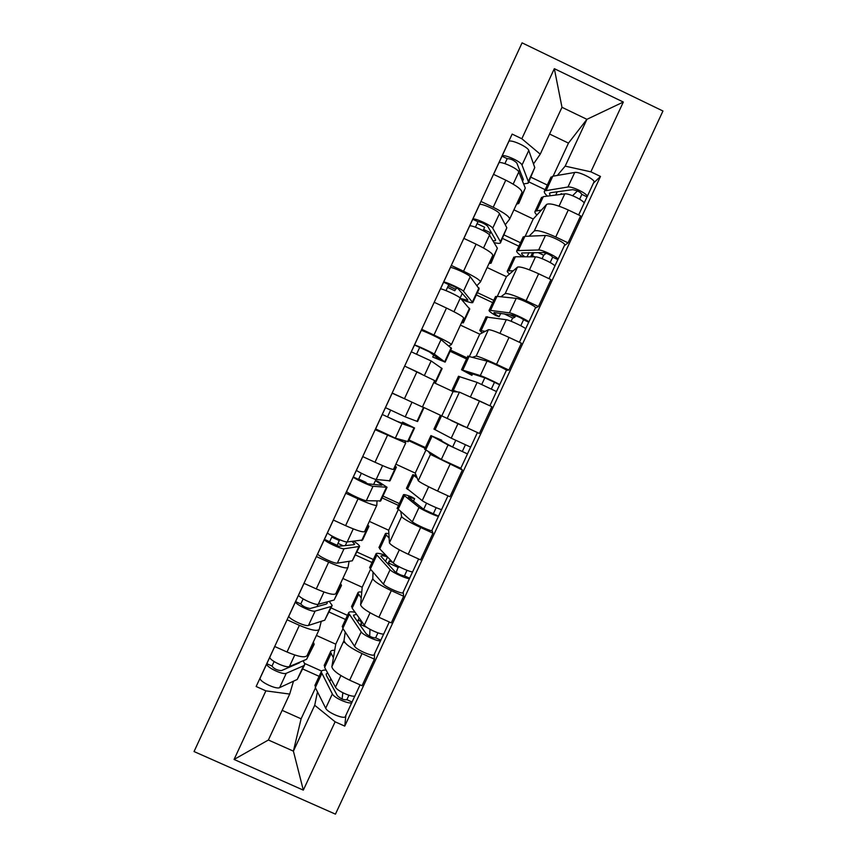 <?xml version="1.0" encoding="UTF-8"?>
<svg xmlns="http://www.w3.org/2000/svg" width="857" height="857" viewBox="0 0 857 857"><rect width="100%" height="100%" fill="white"/><g stroke="black" fill="none" stroke-linecap="round" stroke-linejoin="round"><path stroke-width="1.29" d="M335.441 814.15L662.954 111.014L522.074 42.85L194.046 751.557L335.441 814.15M316.415 635.455L335.762 644.175L331.873 666.66C332.452 670.238 338.386 674.748 349.667 680.179L362.029 685.739L374.402 659.162L362.029 653.58C350.738 648.171 344.739 643.811 344.021 640.511L345.232 632.048M321.268 621.314L319.254 629.327C317.486 631.513 310.855 630.184 299.382 625.331L287.009 652.016C298.504 656.826 305.199 657.983 307.106 655.519L319.093 629.67M287.009 652.016L274.701 646.489M345.092 642.804L343.325 642.011M374.52 653.762L374.402 659.162M331.059 607.924L347.46 615.347M358.162 620.189L361.161 621.539M299.382 625.331L287.084 619.782M345.532 619.482L329.142 612.059M342.854 578.475L362.2 587.259L360.604 604.817C361.493 607.731 367.599 611.877 378.912 617.276L391.274 622.878L403.668 596.247L391.306 590.623C379.983 585.245 373.802 581.239 372.784 578.614L373.041 572.112M303.978 583.328L316.276 588.898C327.728 593.815 334.251 595.379 335.837 593.59L347.899 567.591M403.208 592.08L403.668 596.247M338.054 543.413L343.282 545.802M356.994 552.047L373.384 559.514M349.099 561.314L348.017 567.345C346.56 568.844 340.111 567.12 328.67 562.149L316.383 556.557M371.992 562.513L355.601 555.047M369.346 521.388L388.682 530.237L389.399 542.835C390.61 545.073 396.877 548.876 408.221 554.243L420.583 559.878L432.999 533.193L420.648 527.526C409.292 522.181 402.94 518.528 401.601 516.578L400.862 512.047M333.309 520.028L345.607 525.641C357.026 530.665 363.368 532.636 364.643 531.522L376.769 505.384M431.96 530.269L432.999 533.193M382.972 496.064L399.362 503.584M376.962 501.174L376.844 505.234C375.709 506.048 369.431 503.916 358.033 498.828L345.735 493.204M398.505 505.426L382.115 497.917M395.88 464.183L415.227 473.096L418.248 480.734C419.78 482.287 426.229 485.737 437.606 491.061L449.957 496.749L462.394 470L430.471 454.414L428.543 451.757M362.704 456.577L375.002 462.244C386.378 467.386 392.549 469.754 393.502 469.336L405.704 443.037M460.777 468.329L462.394 470M409.003 439.973L425.383 447.547M404.804 440.873L405.725 442.983L375.162 429.7M425.061 448.243L408.682 440.669M422.48 406.871L479.384 433.481L491.864 406.668L459.416 392.12L453.074 391.585L433.749 382.597M392.174 393.009L422.415 407.011L434.67 380.594L404.654 366.068M472.678 357.187L476.138 356.116C478.302 356.308 485.105 359.04 496.546 364.3L508.887 370.074L521.388 343.207L509.037 337.412C497.596 332.162 490.718 329.591 488.415 329.688L479.738 334.176L460.423 325.114M450.675 350.17L467.054 357.83M421.698 329.292L433.974 335.033C445.286 340.411 451.093 343.582 451.403 344.546L448.918 345.982M466.529 358.954L450.15 351.295M506.337 370.385L508.887 370.074M451.446 344.45L463.68 318.086C463.508 316.822 457.777 313.48 446.486 308.049L434.21 302.285M500.906 296.758L505.18 293.608C507.665 293.115 514.639 295.483 526.102 300.711L538.453 306.527L550.976 279.607L538.635 273.769C527.151 268.552 520.103 266.345 517.478 267.127L506.455 276.65L487.14 267.534M477.381 292.633L493.739 300.346M451.285 265.434L463.562 271.219C474.832 276.715 480.456 280.293 480.445 281.953L477.081 285.445M492.679 302.639L476.31 294.926M535.314 308.102L538.453 306.527M480.531 281.771L492.754 255.429C492.904 253.479 487.354 249.73 476.106 244.181L463.83 238.375M529.101 236.168L534.275 230.972C537.082 229.783 544.238 231.797 555.732 236.982L568.073 242.852L580.628 215.868L568.287 209.986C556.782 204.802 549.551 202.948 546.605 204.427L533.225 219.017L513.911 209.836M504.13 234.989L520.488 242.745M480.948 201.438L493.214 207.265C504.441 212.879 509.894 216.864 509.551 219.231L505.266 224.759M518.881 246.205L502.523 238.45M490.408 232.708L483.616 229.494M564.345 245.68L568.073 242.852M509.69 218.942L521.892 192.654C522.363 189.986 516.996 185.83 505.78 180.174L493.514 174.325M525.18 236.339L533.225 219.017M497.296 296.383L506.455 276.65M469.465 356.298L479.738 334.176M441.816 415.849L453.074 391.585M415.227 473.096L425.875 450.161M388.682 530.237L398.194 509.765M362.2 587.259L370.567 569.252M335.762 644.175L342.993 628.62M282.146 710.346L301.107 718.809L293.405 751.139L314.712 705.268L317.476 691.845M301.107 718.809L315.472 687.86M293.49 681.186L289.698 694.074L268.38 740.009L293.405 751.139L303.324 790.133L234.079 759.452L265.874 690.86L289.698 694.074M319.136 676.334L302.735 668.974M553.129 176.167L568.48 143.108L586.916 119.327L561.988 107.307L540.231 154.185L521.838 138.748L512.154 134.099L256.157 686.511L265.874 690.86M521.838 138.748L554.329 68.678L623.328 102.037L590.869 171.829L565.181 166.129L586.916 119.327L623.328 102.037M314.712 705.268L335.108 721.808L344.75 726.125L600.489 176.435L590.869 171.829M335.108 721.808L303.324 790.133M568.48 143.108L549.583 134.035M557.339 175.449L565.181 166.129M540.231 154.185L533.493 163.944M530.933 177.228L547.291 185.048M345.885 715.316L344.75 726.125M304.856 663.543L321.6 671.074M593.44 183.141L600.489 176.435M545.138 189.676L528.78 181.866M426.55 503.166L423.851 508.951M455.731 440.369L452.635 447.033M484.816 377.819L481.795 384.311M512.636 317.968L511.104 321.268M234.079 759.452L268.38 740.009M561.988 107.307L554.329 68.678M313.833 645.053L306.581 659.333L289.42 666.51C286.088 668.406 268.766 660.061 269.88 657.105L274.754 646.51L269.88 657.105M313.351 642.043L314.155 644.368L311.402 646.242M299.639 662.74L281.364 670.645C277.143 670.324 274.026 668.814 271.99 666.114L274.09 661.561M288.713 667.549L289.152 666.607M303.239 660.726L304.867 664.368L303.582 665.782L286.27 673.291C282.906 675.252 265.595 666.896 266.741 663.864L269.944 656.944M304.524 665.118L297.24 679.451L279.628 687.625C276.19 689.735 258.889 681.369 260.1 678.187L260.624 676.869M272.012 666.039L266.784 663.704L260.153 678.016M327.599 672.831L326.142 674.073L326.528 675.691L337.422 695.777C341.022 698.969 344.182 700.265 346.881 699.655L352.066 702.033C351.991 705.579 334.241 698.316 332.345 693.945L325.703 708.246C327.535 712.756 345.285 719.987 345.435 716.291L351.906 702.386M330.909 678.851L329.677 681.497M326.099 670.078C323.143 669.938 321.504 670.538 321.193 671.888L332.345 693.945M315.258 684.679L315.322 687.56L325.703 708.246M342.854 692.767L342.082 699.012M348.906 695.284L346.785 699.848M324.503 664.753L324.653 667.453L335.483 687.185C337.422 691.481 355.152 698.776 355.194 695.306L360.058 684.85M334.701 650.302C332.13 650.195 330.716 650.72 330.481 651.888L333.394 657.897M354.98 695.713L352.077 701.947M341.268 585.931L334.101 600.029L318.268 604.303C315.247 605.535 297.882 597.233 298.675 594.94L304.021 583.349M340.529 583.488L341.514 585.417L339.061 586.649M326.817 601.989L327.256 603.221L326.356 604.046L310.17 608.502C306.099 607.881 302.971 606.381 300.775 604.014L303.121 598.925M316.972 606.627L318.033 604.346M329.217 601.346L332.205 605.449L331.091 606.499L315.13 611.084C312.066 612.391 294.701 604.089 295.536 601.721L298.707 594.812M331.938 606.038L324.739 620.189L308.466 625.449C305.328 626.906 287.984 618.593 288.884 616.076L289.28 615.026M300.796 603.949L295.569 601.593L288.927 615.937M368.756 526.691L362.597 539.985L347.192 541.956C344.471 542.524 327.053 534.275 327.545 532.647L333.362 520.049L327.545 532.647M367.749 524.816L368.928 526.337L366.764 526.937M352.098 541.495L354.659 544.174L353.898 544.688L339.051 546.241C335.108 545.309 331.97 543.809 329.624 541.774L332.216 536.15M345.285 545.588L346.967 541.956M353.866 541.335C357.594 543.724 359.512 545.416 359.608 546.423L344.032 548.759C341.279 549.391 323.871 541.142 324.396 539.449L327.588 532.572M359.415 546.83L352.302 560.81L337.358 563.145C334.53 563.949 317.133 555.679 317.733 553.826L318.001 553.065M339.597 539.696L337.165 545.331L329.677 541.913M339.361 540.596L331.766 537.135M329.634 541.731L324.417 539.353L317.754 553.729M361.343 620.982L360.904 624.699L366.978 627.442M356.566 614.33L353.491 615.208L353.995 616.547L366.218 633.837C369.956 636.751 373.095 638.069 375.645 637.812L380.829 640.2C381.065 643.082 363.389 635.615 361.183 631.898L354.519 646.232C356.662 650.099 374.348 657.512 374.188 654.48L380.701 640.468M359.19 617.983L357.53 621.55M355.109 612.305C350.995 611.459 348.81 611.694 348.542 612.991L361.183 631.898M342.511 625.985L342.821 628.352L354.519 646.232M369.988 629.295L369.688 636.258M377.926 632.884L375.559 637.962M351.788 606.017L352.173 608.213L364.332 625.139C366.571 628.781 384.236 636.258 383.968 633.452L389.303 621.978M361.761 592.091C359.276 591.759 357.969 592.048 357.851 592.958L361.226 598.036M383.797 633.762L380.829 640.125M360.904 624.699L362.125 622.064M388.682 564.924L389.26 560.896L387.814 564.013M389.26 560.896L392.827 562.524M387.46 556.921C383.229 555.572 381.033 555.336 380.894 556.214L395.077 571.769C398.955 574.394 402.083 575.754 404.461 575.84L409.646 578.239C410.203 580.446 392.592 572.797 390.074 569.734L383.4 584.088C385.843 587.302 403.476 594.908 402.994 592.551L409.56 578.421M387.535 556.986L385.446 561.474M387.396 556.846L384.504 554.94C378.998 553.172 376.148 552.851 375.955 553.976L390.074 569.734M369.828 567.173L370.374 569.027L383.4 584.088M394.981 571.673L396.298 572.262L398.376 566.348M407.011 570.333L404.461 575.84M379.126 547.162L379.747 548.855L393.234 562.942C395.773 565.941 413.385 573.612 412.795 571.48L418.612 558.978M388.885 533.772C386.475 533.204 385.275 533.247 385.275 533.9L389.132 538.067M412.667 571.683L409.646 578.186M389.389 563.403L398.494 567.548M365.821 483.134L365.939 482.352L358.697 479.031M396.309 467.322L390.053 480.82L376.169 479.47C373.748 479.374 356.298 471.179 356.469 470.225L362.757 456.61L356.469 470.225M395.034 466.015L396.395 467.151L394.531 467.097M373.652 484.419L375.409 480.638L382.104 484.998L381.483 485.223L367.985 483.841L358.537 479.395L361.375 473.246M358.537 479.395L353.32 476.974L356.491 470.182M375.409 480.638L378.451 481.666L387.053 487.269L373.009 486.283C370.556 486.262 353.105 478.056 353.32 477.038L346.774 490.965M386.946 487.504L380.712 500.927L366.314 500.713C363.797 500.842 346.357 492.625 346.635 491.447L346.646 491.382M404.858 398.891L392.088 393.17M423.915 407.836L417.563 421.537L405.211 416.856L385.446 407.653L392.142 393.202M402.083 423.122L402.565 422.094L409.132 425.629L396.984 421.301L387.514 416.898L390.599 410.203M387.514 416.898L382.286 414.467L392.163 393.213M402.565 422.094L414.563 427.997L402.04 423.69L382.297 414.488L375.612 428.736M414.531 428.061L408.211 441.687L395.334 438.141L375.591 428.907M433.685 354.991L432.731 357.048L440.187 359.822L429.207 351.798L414.477 344.996L421.033 330.727M432.731 357.048L445.126 362.125L434.317 354.112C432.517 352.666 414.97 344.578 414.52 344.975L411.317 351.831L431.146 360.947L442.116 368.606L435.785 382.254M445.19 361.997L451.5 348.403L441.044 339.608C439.309 338.012 421.751 329.934 421.226 330.491L421.194 330.513M416.684 353.92L419.694 347.428M434.135 381.761L435.752 382.329L434.328 381.344M421.183 373.781L409.314 368.231M422.319 508.255L424.483 509.894M413.417 501.281L414.638 498.656L408.35 497.103L424.001 509.561L438.527 516.107C439.405 517.671 421.858 509.829 419.041 507.419L412.346 521.817C415.099 524.377 432.656 532.165 431.864 530.483L438.484 516.246M414.638 498.656L411.489 496.846C406.1 494.81 403.411 494.135 403.411 494.843L419.041 507.419M397.198 508.233L412.346 521.817M436.159 507.665L433.353 513.739M406.507 488.179L422.201 500.627C425.051 502.963 442.587 510.826 441.687 509.369L447.975 495.839M416.116 475.367L412.753 474.735L417.177 478.013M441.612 509.476L438.527 516.107M441.441 440.959L441.773 440.252L435.859 437.873L452.978 447.225L467.483 453.91L448.061 444.987L441.355 459.406L460.798 468.286L467.472 453.942M441.773 440.252L430.932 435.592L448.061 444.987M424.622 449.175L441.355 459.406M465.372 444.858L462.298 451.5M464.033 426.572L450.975 420.433M451.007 420.38L468.243 428.307M433.953 429.089L451.221 438.173L470.643 447.118L477.328 432.742M470.611 447.14L467.461 453.889M454.96 422.308L454.156 421.762M455.013 422.18L464.108 426.4M458.452 376.33L477.135 382.404L496.492 391.553L489.883 405.757M455.292 391.778L452.132 389.935L457.627 391.97M473.867 398.323L486.198 404.033M472.593 373.92L471.928 375.345L467.472 372.281L485.191 377.937L494.468 382.329L491.457 388.778M471.928 375.345L461.516 369.742L480.316 375.58C483.787 376.598 501.195 384.847 499.663 384.739L496.503 391.478M467.804 356.191L487.033 361.118C490.59 361.986 507.976 370.278 506.369 370.331L499.685 384.686M494.468 382.329L499.631 384.75M456.577 287.791L454.778 290.748L447.547 287.341M460.702 298.525L467.815 300.282L467.633 299.543L458.345 288.98C454.981 286.763 451.8 285.317 448.822 284.631L443.572 282.199L450.021 268.155M460.155 297.925L462.244 293.415M461.109 298.975L462.726 300.004C468.447 302.157 471.789 303.024 472.753 302.607L463.487 291.219C461.998 289.109 444.397 281.064 443.626 282.146L440.455 289.002C441.184 287.995 458.774 296.04 460.305 298.086L469.743 309.098L463.476 322.596M472.893 302.296L479.138 288.852L470.225 276.693C468.8 274.422 451.2 266.388 450.353 267.63L450.3 267.695M446.026 290.619L448.789 284.653M461.548 322.682L463.358 322.843L462.234 321.214M455.838 289.387L448.254 285.82M504.077 313.823L513 318.129L514.896 317.165L515.593 315.665M486.005 317.004L506.283 319.704C510.044 320.132 527.387 328.542 525.566 329.056L519.417 342.286M482.245 332.88L479.749 330.47L485.223 331.338M500.745 313.33L499.181 316.683C495.292 314.412 493.578 313.041 494.071 312.569L514.296 315.312C518.742 316.758 521.817 318.258 523.541 319.811L520.788 325.714M523.563 319.725L528.694 322.253L525.62 328.884M499.181 316.683L495.732 315.526C490.718 312.612 488.533 310.855 489.143 310.234L509.465 312.859C513.257 313.212 530.59 321.654 528.737 322.232M495.378 296.822L497.006 296.351L516.203 298.365C520.06 298.568 537.382 307.052 535.454 307.792L528.801 322.093M509.444 314.605L514.896 317.165M492.946 240.817L495.496 240.613L495.453 239.574L487.537 226.034C484.312 223.495 481.131 222.049 477.981 221.706L472.743 219.274L479.084 205.455M489.39 234.882L490.857 231.722M493.986 242.552C497.51 243.452 499.663 243.592 500.434 242.96L500.402 241.663L492.711 228.198C491.532 225.412 473.889 217.421 472.807 219.188L469.625 226.055C470.675 224.363 488.308 232.365 489.529 235.075L497.36 248.209L491.211 262.82M500.649 242.477L506.841 227.791L499.47 213.639C498.367 210.693 480.702 202.713 479.545 204.641L479.481 204.737M475.431 227.18L477.949 221.749M489.026 263.485L491.018 263.238L490.193 260.946M483.091 230.619L484.655 227.255L477.06 223.656M532.69 252.601L530.558 256.832M513.611 257.561L515.4 256.746L535.496 256.864C539.567 256.618 556.836 265.231 554.704 266.42L549.005 278.675M509.519 274.004C507.58 272.44 506.873 271.401 507.43 270.887L513.268 270.769M524.859 256.8C522.213 254.893 521.185 253.608 521.752 252.965L543.467 252.558C548.052 253.715 551.126 255.257 552.679 257.164L550.183 262.51M542.085 258.685L543.681 255.247L546.188 253.244M552.679 257.164L557.832 259.628L554.8 266.152M528.951 252.622L527.001 256.811M522.663 256.789C517.971 253.683 516.032 251.626 516.835 250.608L538.678 249.998C542.781 249.687 560.049 258.321 557.875 259.585L557.832 259.628M523.006 237.346L524.88 236.35L545.427 235.482C549.605 235.011 566.863 243.688 564.613 245.113L557.982 259.371M538.067 252.579L543.681 255.247M531.061 256.832L532.379 255.707L534.8 256.854M532.379 255.707L533.825 252.601M522.545 181.245L523.338 179.477L516.792 162.948C513.707 160.088 510.515 158.663 507.215 158.652L501.956 156.21L508.201 142.605M518.699 171.7L519.535 169.89M523.606 183.901L528.169 183.184L528.319 181.502L522.009 165.047C521.142 161.577 503.445 153.639 502.052 156.092L498.86 162.969C500.22 160.602 517.907 168.54 518.806 171.936L525.277 188.058L519.01 202.916M528.469 182.53L534.768 167.597L528.78 150.457C527.987 146.826 510.279 138.898 508.801 141.512L508.715 141.641M504.902 163.612L507.173 158.706M516.546 204.159L518.742 203.505L518.217 200.559M541.27 197.999L543.306 196.66L564.763 193.886C569.144 192.975 586.359 201.781 583.896 203.655L578.657 214.925M536.889 215.021C535.068 213.243 534.489 211.958 535.154 211.176L541.42 210.083M550.173 195.771L549.498 193.232L550.912 192.643L572.701 189.665C577.425 190.543 580.489 192.107 581.871 194.378L579.632 199.167M572.594 195.717L577.425 190.929M581.871 194.378L587.024 196.874L584.035 203.291M557.221 191.786L555.7 195.053M547.452 196.124C544.698 193.703 543.745 191.947 544.591 190.865L567.955 187.008C572.38 186.023 589.584 194.86 587.077 196.81L587.024 196.874M550.687 177.742L552.797 176.221L574.726 172.45C579.214 171.314 596.397 180.195 593.826 182.305L587.227 196.51M560.874 194.389L561.228 193.628L560.467 194.443M561.228 193.628L562.396 194.185M546.605 204.427L534.275 230.972L546.605 204.427M505.18 293.608L517.478 267.127L505.169 293.608M488.415 329.688L476.138 356.116L488.415 329.688M459.416 392.12L447.161 418.484L459.416 392.12M430.471 454.414L418.248 480.723L430.471 454.414M401.601 516.578L389.399 542.835L401.601 516.578M372.784 578.604L360.604 604.806L372.784 578.614M344.021 640.511L331.873 666.66L344.021 640.511M476.106 244.181L463.562 271.219M446.486 308.049L433.974 335.033M416.941 371.788L404.45 398.709M387.45 435.377L375.002 462.244M358.033 498.828L345.607 525.641M328.67 562.149L316.276 588.898M505.78 180.174L493.214 207.265M538.635 273.769L526.102 300.711M509.037 337.412L496.546 364.3M479.513 400.926L467.044 427.75M450.043 464.29L437.606 491.061M420.648 527.526L408.221 554.243M391.306 590.623L378.912 617.276M362.029 653.58L349.667 680.179M568.287 209.986L555.732 236.982M306.581 659.333L312.923 645.653M289.42 666.51L294.754 655.016M297.24 679.451L303.582 665.782M279.628 687.625L286.27 673.291M321.664 673.902L315.322 687.56M331.006 653.795L324.653 667.453M340.893 675.562L335.483 687.185M334.101 600.029L340.454 586.327M318.268 604.303L323.967 592.016M324.739 620.189L331.091 606.499M308.466 625.449L315.13 611.084M361.675 540.606L368.049 526.873M347.192 541.956L353.255 528.887M352.302 560.81L358.665 547.087M337.358 563.145L344.032 548.759M349.174 614.673L342.821 628.352M358.526 594.522L352.173 608.213M370.074 612.766L364.332 625.139M376.737 555.325L370.374 569.027M386.111 535.132L379.747 548.855M399.33 549.83L393.234 562.942M389.303 481.056L395.688 467.301M376.169 479.47L382.597 465.619M379.908 501.302L386.293 487.558M366.314 500.713L373.009 486.283M416.995 421.387L423.39 407.611M405.211 416.856L411.928 402.383M407.578 441.676L413.974 427.9M395.334 438.141L402.04 423.69M444.74 361.6L451.146 347.792M434.317 354.112L441.044 339.608M435.302 381.933L441.709 368.124M424.472 375.334L431.146 360.947M404.354 495.849L397.98 509.583M413.749 475.624L407.364 489.368M428.639 486.765L422.201 500.627M432.035 436.256L425.64 450.021M441.451 415.988L435.056 429.753M457.927 423.744L451.221 438.173M459.77 376.544L453.364 390.331M477.135 382.404L470.461 396.78M469.197 356.233L462.791 370.031M487.033 361.118L480.316 375.58M472.539 301.696L478.967 287.845M463.487 291.219L470.225 276.693M463.091 322.061L469.507 308.231M453.974 311.734L460.305 298.086M487.558 316.704L481.141 330.523M506.283 319.704L499.931 333.373M497.006 296.351L490.59 310.18M516.203 298.365L509.465 312.859M500.402 241.663L506.841 227.791M492.711 228.198L499.47 213.639M490.932 262.071L497.36 248.209M483.53 247.994L489.529 235.075M463.873 238.396L469.561 226.141M515.4 256.746L508.972 270.598M535.496 256.864L529.465 269.837M524.88 236.35L518.442 250.201M545.427 235.482L538.678 249.998M528.319 181.502L534.768 167.597M522.009 165.047L528.78 150.457M518.828 201.952L525.277 188.058M513.161 184.116L518.806 171.936M498.86 162.969L493.578 174.357L498.774 163.098M543.306 196.66L536.868 210.543M564.763 193.886L559.053 206.162M552.797 176.221L546.348 190.115M574.726 172.45L567.955 187.008M260.1 678.187L266.741 663.864M321.193 671.888L314.894 685.461M330.481 651.888L324.171 665.471M298.675 594.94L304.053 583.36M288.884 616.076L295.536 601.721M317.733 553.826L324.396 539.449M348.542 612.991L342.232 626.596M357.851 592.958L351.531 606.563M375.955 553.976L369.624 567.613M385.275 533.9L378.944 547.537M346.635 491.447L353.32 477.038M375.612 428.939L382.297 414.488M414.52 344.975L421.226 330.491M403.411 494.843L397.07 508.501M412.753 474.735L406.411 488.394M430.932 435.592L424.579 449.282M440.294 415.441L433.931 429.132M458.506 376.223L452.132 389.935M467.89 356.019L461.516 369.742M443.626 282.146L450.353 267.63M486.133 316.726L479.749 330.47M495.539 296.49L489.143 310.234M472.807 219.188L479.545 204.641M463.905 238.407L469.625 226.055M513.825 257.111L507.43 270.887M523.241 236.832L516.835 250.608M502.052 156.092L508.801 141.512M541.56 197.378L535.154 211.176M550.997 177.056L544.591 190.865"/></g></svg>
